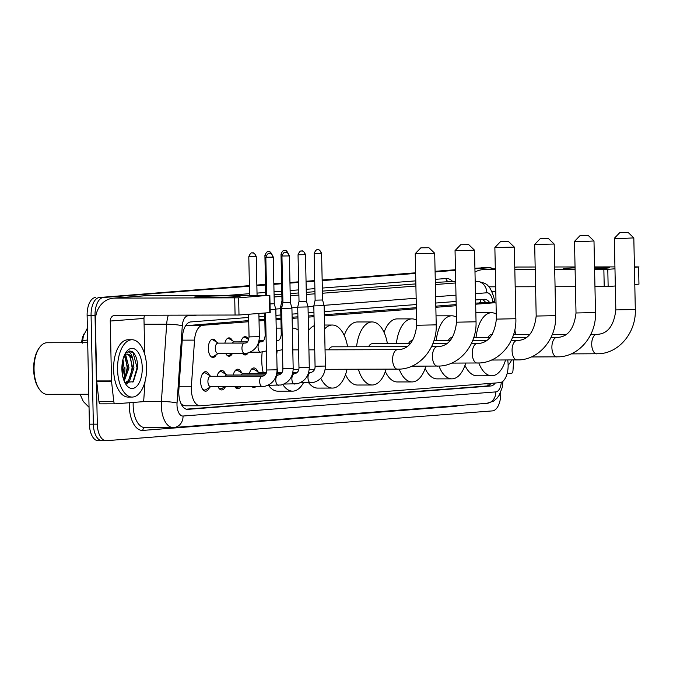 <?xml version="1.0" encoding="UTF-8"?>
<svg xmlns="http://www.w3.org/2000/svg" width="673" height="673" viewBox="0 0 673 673"><rect width="100%" height="100%" fill="white"/><g stroke="black" fill="none" stroke-linecap="round" stroke-linejoin="round"><path stroke-width="1.01" d="M240.959 341.876A9.17 4.652 -90.1 0 1 245.157 336.635A9.17 4.652 -90.1 0 1 248.514 339.444M224.858 343.112A9.17 4.652 -90.1 0 1 229.056 337.88A9.17 4.652 -90.1 0 1 232.412 340.681M216.327 354.646A9.17 4.652 -90.1 0 1 212.979 357.464A9.17 4.652 -90.1 0 1 208.31 348.648A9.17 4.652 -90.1 0 1 212.946 339.116A9.17 4.652 -90.1 0 1 216.302 341.926M249.363 373.784A9.758 4.955 -90.1 0 1 253.889 367.963A9.758 4.955 -90.1 0 1 257.784 371.673M233.262 375.029A9.758 4.955 -90.1 0 1 237.779 369.199A9.758 4.955 -90.1 0 1 241.683 372.918M217.16 376.266A9.758 4.955 -90.1 0 1 221.678 370.444A9.758 4.955 -90.1 0 1 225.573 374.163M209.488 387.471A9.758 4.955 -90.1 0 1 205.61 391.198A9.758 4.955 -90.1 0 1 200.647 381.827A9.758 4.955 -90.1 0 1 205.576 371.689A9.758 4.955 -90.1 0 1 209.471 375.399M248.732 321.728L202.817 325.269A17.195 8.724 89.9 0 0 194.531 340.126L191.393 386.26A17.195 8.724 89.9 0 0 191.317 389.255A17.195 8.724 89.9 0 0 200.066 405.777A17.195 8.724 89.9 0 0 200.403 405.769L499.77 382.668A17.195 8.724 89.9 0 0 507.938 361.838L507.736 360.013M181.584 404.784A5.729 2.911 89.9 0 0 182.274 404.894L182.433 404.885A17.195 8.724 -90.1 0 1 181.012 403.649M84.15 333.682A15.479 7.857 89.9 0 0 81.618 342.692M248.707 320.6L186.547 325.631A17.195 14.806 85.6 0 0 186.446 324.563M480.598 302.951L475.643 303.094M456.176 304.6L435.818 306.165M416.36 307.67L324.319 314.771M314.013 315.561L308.217 316.007M297.912 316.806L292.107 317.252M280.91 318.119L276.006 318.497M264.809 319.364L259.012 319.81M496.035 303.119A17.195 8.724 89.9 0 0 494.327 302.791L479.142 302.825L493.99 302.8L475.66 304.213M182.433 404.885L185.555 405.785M456.201 305.719L435.843 307.292M416.377 308.789L324.344 315.889M314.039 316.689L308.234 317.134M297.937 317.925L292.132 318.379M280.935 319.238L276.031 319.616M264.834 320.483L259.038 320.928M232.421 353.418A9.17 4.652 -90.1 0 1 229.081 356.219A9.17 4.652 -90.1 0 1 225.733 353.434M248.101 352.938A9.17 4.652 -90.1 0 1 245.182 354.974A9.17 4.652 -90.1 0 1 242.574 353.409M225.455 386.571A9.758 4.955 -90.1 0 1 221.711 389.953A9.758 4.955 -90.1 0 1 217.959 386.588M240.917 386.554A9.758 4.955 -90.1 0 1 237.813 388.716A9.758 4.955 -90.1 0 1 234.7 386.563M256.034 386.529A9.758 4.955 -90.1 0 1 253.914 387.471A9.758 4.955 -90.1 0 1 251.795 386.538M474.911 268.241L485.435 267.728A17.195 8.724 -90.1 0 1 485.771 267.711A17.195 8.724 -90.1 0 1 486.108 267.719M500.729 392.25L500.746 393.049A17.195 8.724 -90.1 0 1 492.384 410.9L106.384 440.68A17.195 8.724 -90.1 0 1 106.048 440.697A17.195 8.724 -90.1 0 1 97.307 424.175L95.028 315.351A17.195 8.724 -90.1 0 1 103.381 297.5L249.414 285.932L99.436 297.5A17.195 8.724 -90.1 0 0 91.074 315.359A17.195 8.724 -90.1 0 1 99.436 297.5L249.405 285.638M256.859 285.36L265.515 284.687L256.859 285.36M273.852 284.048L281.617 283.451L273.852 284.048M289.954 282.803L298.619 282.138L289.954 282.803M306.055 281.566L314.72 280.893L306.055 281.566M322.165 280.321L415.636 273.112L322.165 280.321M435.095 271.606L455.453 270.041L435.095 271.606M97.307 424.175L93.354 424.175L91.074 315.359L93.354 424.175A17.195 8.724 -90.1 0 0 102.103 440.697A17.195 8.724 -90.1 0 1 93.354 424.175L89.4 424.183L87.12 315.368A17.195 8.724 -90.1 0 1 95.482 297.508M87.389 328.121L83.376 335.911L82.299 343.188M98.485 440.697A17.195 8.724 -90.1 0 1 98.149 440.706A17.195 8.724 -90.1 0 1 89.4 424.183M256.85 285.058L265.515 284.393M273.844 283.745L281.617 283.148M289.954 282.509L298.61 281.836M306.055 281.264L314.712 280.599M322.157 280.018L415.628 272.809M435.086 271.312L455.444 269.738M481.481 267.728A17.195 8.724 -90.1 0 1 481.818 267.719A17.195 8.724 -90.1 0 1 482.154 267.728M248.64 317.463L190.753 321.93A17.195 8.724 89.9 0 0 182.459 336.794L178.85 389.852A17.195 8.724 89.9 0 0 178.782 392.847A17.195 8.724 89.9 0 0 187.523 409.369A17.195 8.724 89.9 0 0 187.86 409.352L490.726 385.991A17.195 8.724 89.9 0 0 495.294 383.013M124.942 367.542A22.924 11.634 -90.1 0 1 123.563 379.353A22.924 11.634 -90.1 0 0 124.942 367.542M474.919 268.838L489.389 267.719A17.195 8.724 -90.1 0 1 489.717 267.703A17.195 8.724 -90.1 0 1 492.914 268.897M103.381 297.5L249.422 286.235M256.859 285.655L265.524 284.99M273.861 284.343L281.625 283.745M289.962 283.106L298.627 282.433M306.064 281.861L314.728 281.196M322.165 280.616L415.636 273.406M435.103 271.909L455.461 270.336M489.389 267.719L485.435 267.728A17.195 8.724 -90.1 0 1 485.771 267.711L481.818 267.719M489.818 302.8A17.195 8.724 89.9 0 0 484.526 299.283A17.195 8.724 89.9 0 0 484.19 299.292L475.575 299.956M456.109 301.462L435.751 303.035M416.293 304.533L324.251 311.633M313.946 312.432L308.15 312.878M297.845 313.668L292.048 314.114M280.851 314.981L275.947 315.359M264.741 316.226L258.945 316.672M491.097 383.341A17.195 8.724 -90.1 0 1 486.772 385.991L186.236 409.176M481.86 299.477A17.195 8.724 -90.1 0 1 485.872 302.8M236.963 296.667A22.924 0.757 178.8 0 1 211.827 297.542A22.924 0.757 178.8 0 1 194.32 297.214A22.924 0.757 178.8 0 1 197.45 296.726A22.924 0.757 178.8 0 1 223.857 295.834A22.924 0.757 178.8 0 1 240.093 296.263A22.924 0.757 178.8 0 1 236.963 296.667M145.023 381.532L143.82 399.257A2.869 1.455 89.9 0 1 142.44 401.731L115.26 403.834A2.869 1.455 89.9 0 1 115.209 403.834L100.386 403.85A2.869 1.455 -90.1 0 1 98.965 401.596L96.727 381.44A2.869 1.455 -90.1 0 1 96.693 380.943L95.44 321.055A22.924 19.744 85.6 0 1 113.426 298.173A22.924 19.744 85.6 0 1 114.713 298.122L238.646 297.828L238.999 315.014L115.075 315.301A5.729 4.938 -94.4 0 0 114.747 315.317A5.729 4.938 -94.4 0 0 110.254 321.038L111.508 380.926A2.869 1.455 89.9 0 0 111.541 381.423L113.779 401.571A2.869 1.455 89.9 0 0 115.209 403.834M115.15 403.834L100.445 403.85A2.869 1.455 -90.1 0 1 100.386 403.85M113.426 298.173L147.143 295.565A22.924 19.744 85.6 0 1 148.43 295.514L268.434 295.346L238.646 297.828M269.848 295.397L270.209 312.575L238.999 315.014M144.729 315.258A5.729 4.938 -94.4 0 0 143.972 318.438L144.72 354.276M88.777 394.269L47.177 394.328A25.793 13.09 -90.1 0 1 39.455 389.389L38.807 388.464A24.649 12.509 -90.1 0 1 33.65 369.502A24.649 12.509 -90.1 0 1 38.748 348.631L39.396 347.705A25.793 13.09 -90.1 0 1 47.102 342.742L87.692 342.683M39.455 389.389A25.793 13.09 -90.1 0 1 34.054 369.544A25.793 13.09 -90.1 0 1 39.396 347.705M146.613 367.29A28.661 14.545 -90.1 0 1 132.127 397.07A28.661 14.545 -90.1 0 1 117.548 369.536A28.661 14.545 -90.1 0 1 132.043 339.756A28.661 14.545 -90.1 0 1 146.613 367.29M132.127 397.07L128.173 397.078A28.661 14.545 -90.1 0 1 113.594 369.536A28.661 14.545 -90.1 0 1 128.089 339.756L132.043 339.756M124.825 382.457L133.355 381.692L137.671 367.761C137.62 359.794 135.795 354.419 132.186 351.634L129.788 350.986L125.573 353.098C129.023 350.389 131.496 352.677 132.993 359.946A14.326 7.277 -90.1 0 0 127.121 354.091A14.326 7.277 -90.1 0 0 124.455 355.1M121.906 369.199A20.064 10.179 -90.1 0 1 126.061 352.206A20.064 10.179 -90.1 0 1 136.493 350.355A20.064 10.179 -90.1 0 1 142.255 367.626A20.064 10.179 -90.1 0 1 136.897 386.109A20.064 10.179 -90.1 0 1 126.103 384.636A20.064 10.179 -90.1 0 1 121.906 369.199M123.857 380.211L127.769 367.87L124.337 355.361M124.227 381.137L128.997 367.87L125.935 355.748L124.892 354.78M122.175 373.019L122.831 367.879L122.41 362.116M122.612 375.736L124.059 367.87L122.957 359.458M125.06 382.668L128.509 380.539L132.707 367.862L129.637 355.739L126.852 354.099M125.144 382.744L129.746 380.539L133.944 367.862L132.993 359.946M127.088 383.913L129.452 380.851M121.998 371.151L122.124 364.143M125.102 378.377L127.18 367.752L125.481 356.841M126.659 383.736L128.173 381.894M130.04 378.369L132.118 367.744L130.419 356.833M132.909 382.188L137.056 367.736L133.145 352.989L129.578 350.986M428.306 247.74L420.835 247.824L428.306 247.74M434.708 253.258L415.224 253.671L416.722 325.269L436.213 324.857L434.708 253.267L428.861 247.656M303.43 382.802A31.522 16.001 -90.1 0 1 292.604 391.148A31.522 16.001 -90.1 0 1 282.795 384.544M277.974 372.522A31.522 16.001 -90.1 0 1 277.024 367.122M292.604 391.148L277.789 391.164A31.522 16.001 -90.1 0 1 268.468 385.293M263.16 372.548A31.522 16.001 -90.1 0 1 261.755 360.879A31.522 16.001 -90.1 0 1 262.201 352.072M276.763 354.545A31.522 16.001 -90.1 0 1 277.175 350.911M292.511 328.096L292.334 328.096A31.522 16.001 -90.1 0 1 292.511 328.096A31.522 16.001 -90.1 0 1 298.189 330.14M276.216 328.256A31.522 16.001 -90.1 0 1 277.697 328.121L281.121 328.113M468.122 244.669L460.66 244.753L468.122 244.669M468.677 244.585L474.532 250.196L455.049 250.592L456.546 322.19L476.03 321.787L474.532 250.196M347.032 369.284A31.522 16.001 -90.1 0 1 332.428 388.077A31.522 16.001 -90.1 0 1 320.819 378.302M332.428 388.077L317.614 388.094A31.522 16.001 -90.1 0 1 308.714 382.794M406.929 346.696L332.369 346.805A9.742 4.947 89.9 0 0 328.794 349.825M324.613 328.954A31.522 16.001 -90.1 0 1 332.336 325.025A31.522 16.001 -90.1 0 1 347.579 346.78M308.52 330.527A31.522 16.001 -90.1 0 1 314.224 325.724M507.947 241.59L500.476 241.674L507.947 241.59M514.349 247.109L494.865 247.529L496.371 319.12L515.855 318.716L514.349 247.117L508.502 241.506M386.075 369.233A31.522 16.001 -90.1 0 1 372.245 384.998A31.522 16.001 -90.1 0 1 358.373 369.267M372.245 384.998L357.43 385.023A31.522 16.001 -90.1 0 1 345.518 374.592M410.337 343.676L372.186 343.735A9.742 4.947 89.9 0 0 368.619 346.755M356.564 346.772A31.522 16.001 -90.1 0 1 372.152 321.955A31.522 16.001 -90.1 0 1 387.404 343.71M344.248 335.448A31.522 16.001 -90.1 0 1 357.338 321.972L372.152 321.955M547.772 238.52L540.301 238.604L547.772 238.52M554.165 244.038L534.69 244.45L536.188 316.049L555.671 315.645L554.173 244.047L548.318 238.435M425.9 366.154A31.522 16.001 -90.1 0 1 412.069 381.928A31.522 16.001 -90.1 0 1 399.19 369.174M412.069 381.928L397.255 381.953A31.522 16.001 -90.1 0 1 385.343 371.521M412.625 340.656L412.011 340.664A9.742 4.947 89.9 0 0 408.435 343.684M396.38 343.701A31.522 16.001 -90.1 0 1 411.977 318.876A31.522 16.001 -90.1 0 1 416.621 320.23M384.064 332.378A31.522 16.001 -90.1 0 1 397.163 318.901L411.977 318.876M587.588 235.449L580.118 235.533L587.588 235.449M588.143 235.365L593.99 240.976L581.691 241.548L574.506 241.388L580.118 235.533M465.716 363.084A31.522 16.001 -90.1 0 1 451.886 378.857A31.522 16.001 -90.1 0 1 439.006 366.104M451.886 378.857L437.071 378.882A31.522 16.001 -90.1 0 1 425.159 368.451M452.449 337.585L451.827 337.585A9.742 4.947 89.9 0 0 448.26 340.605M436.205 340.622A31.522 16.001 -90.1 0 1 451.793 315.805A31.522 16.001 -90.1 0 1 456.437 317.16M436.02 315.889A31.522 16.001 -90.1 0 1 436.979 315.83L451.793 315.805M627.413 232.378L619.942 232.463L627.413 232.378M627.959 232.294L633.815 237.906L621.515 238.478L614.331 238.309L619.942 232.463M505.541 360.013A31.522 16.001 -90.1 0 1 491.711 375.786A31.522 16.001 -90.1 0 1 478.831 363.033M491.711 375.786L476.896 375.803A31.522 16.001 -90.1 0 1 464.984 365.38M492.266 334.515L491.652 334.515A9.742 4.947 89.9 0 0 488.076 337.535M476.021 337.552A31.522 16.001 -90.1 0 1 491.618 312.735A31.522 16.001 -90.1 0 1 496.262 314.081M475.845 312.819A31.522 16.001 -90.1 0 1 476.804 312.76L491.618 312.735M202.337 388.784A8.598 4.366 89.9 0 0 204.617 390.046A8.598 4.366 89.9 0 0 205.904 389.659L210.935 386.596M262.428 376.207A5.157 2.616 89.9 0 0 262.277 376.199L210.523 376.274A5.157 2.616 89.9 0 0 207.915 381.641A5.157 2.616 89.9 0 0 210.54 386.596L262.293 386.521A5.157 2.616 89.9 0 0 262.563 386.495M270.151 309.706L275.821 309.42L277.083 369.788L266.769 369.999C266.903 373.002 265.625 375.054 262.941 376.131L262.277 376.199A5.157 2.616 89.9 0 0 262.016 376.232A5.157 2.616 89.9 0 0 259.669 381.566A5.157 2.616 89.9 0 0 262.293 386.521L265.002 386.243C272.767 383.904 276.796 378.411 277.083 369.788M270.024 303.935L274.264 303.716L275.821 309.42M210.918 376.274L205.879 373.229A8.598 4.366 89.9 0 0 204.592 372.85A8.598 4.366 89.9 0 0 202.312 374.112M218.439 387.539A8.598 4.366 89.9 0 0 220.719 388.801A8.598 4.366 89.9 0 0 222.006 388.414L225.026 386.571M281.945 256.009C284.334 250.238 285.949 252.829 285.377 252.224A3.727 3.205 -94.4 0 1 285.588 252.215A3.727 3.205 85.6 0 1 288.877 255.933L281.945 256.009L282.921 302.631L281.608 308.394L291.922 308.175L293.184 368.543L282.87 368.762C283.005 371.765 281.726 373.809 279.043 374.895L278.386 374.962A5.157 2.616 89.9 0 0 278.117 374.987A5.157 2.616 89.9 0 0 275.779 380.321A5.157 2.616 89.9 0 0 278.395 385.276A5.157 2.616 89.9 0 0 278.664 385.25M282.921 302.631L290.366 302.48L291.922 308.175M227.02 375.038L221.981 371.984A8.598 4.366 89.9 0 0 220.694 371.605A8.598 4.366 89.9 0 0 218.422 372.876M264.977 374.979L226.624 375.038A5.157 2.616 89.9 0 0 224.933 376.257M234.776 386.563A8.598 4.366 89.9 0 0 236.82 387.555A8.598 4.366 89.9 0 0 238.107 387.177L239.125 386.554M298.046 254.773C300.444 248.993 302.051 251.593 301.487 250.979A3.727 3.205 -94.4 0 1 301.689 250.97A3.727 3.205 85.6 0 1 304.978 254.688L298.046 254.773L299.022 301.395L297.71 307.149L308.024 306.93L309.286 367.298L298.972 367.517C299.106 370.52 297.828 372.564 295.153 373.65L294.488 373.717A5.157 2.616 89.9 0 0 294.219 373.742A5.157 2.616 89.9 0 0 291.88 379.076A5.157 2.616 89.9 0 0 294.505 384.039A5.157 2.616 89.9 0 0 294.766 384.005M299.022 301.395L306.467 301.235L308.024 306.93M243.121 373.793L238.082 370.739A8.598 4.366 89.9 0 0 236.795 370.36A8.598 4.366 89.9 0 0 234.524 371.631M265.877 373.759L242.726 373.793A5.157 2.616 89.9 0 0 241.043 375.012M314.148 253.528C316.546 247.748 318.152 250.348 317.589 249.733A3.727 3.205 -94.4 0 1 317.791 249.725A3.727 3.205 85.6 0 1 321.08 253.443L314.148 253.528L315.124 300.15L313.811 305.904L324.125 305.693L325.387 366.053L315.073 366.272C315.208 369.275 313.929 371.328 311.254 372.405L310.589 372.472A5.157 2.616 89.9 0 0 310.32 372.506A5.157 2.616 89.9 0 0 307.982 377.839A5.157 2.616 89.9 0 0 310.606 382.794A5.157 2.616 89.9 0 0 310.867 382.769M315.124 300.15L322.577 299.99L324.125 305.693M259.223 372.548L254.184 369.502A8.598 4.366 89.9 0 0 252.897 369.124A8.598 4.366 89.9 0 0 250.625 370.386M266.407 372.539L258.827 372.548A5.157 2.616 89.9 0 0 257.145 373.776M211.154 356.732A8.598 4.366 89.9 0 0 211.987 356.892A8.598 4.366 89.9 0 0 213.274 356.505L218.304 353.443M244.711 343.095A5.157 2.616 89.9 0 0 244.56 343.087L217.892 343.129A5.157 2.616 89.9 0 0 215.284 348.488A5.157 2.616 89.9 0 0 217.909 353.443L244.577 353.401A5.157 2.616 89.9 0 0 244.837 353.375M218.288 343.121L213.248 340.075A8.598 4.366 89.9 0 0 211.961 339.697A8.598 4.366 89.9 0 0 211.129 339.857M227.255 355.487A8.598 4.366 89.9 0 0 228.088 355.647A8.598 4.366 89.9 0 0 229.375 355.268L232.395 353.418M234.389 341.884L229.35 338.83A8.598 4.366 89.9 0 0 228.063 338.452A8.598 4.366 89.9 0 0 227.23 338.612M247.26 341.867L233.994 341.884A5.157 2.616 89.9 0 0 232.311 343.104M243.357 354.25A8.598 4.366 89.9 0 0 244.19 354.402A8.598 4.366 89.9 0 0 245.477 354.023L246.798 353.216M282.34 254.251L281.011 254.184L281.987 300.806L280.675 306.56L282.004 306.652M281.987 300.806L282.879 300.865M248.657 339.529L245.452 337.594A8.598 4.366 89.9 0 0 244.164 337.207A8.598 4.366 89.9 0 0 243.332 337.366M594.545 267.332A22.924 0.757 178.8 0 1 609.233 267.778A22.924 0.757 178.8 0 1 606.104 268.191A22.924 0.757 178.8 0 1 594.579 268.754M575.087 269.116A22.924 0.757 178.8 0 1 563.461 268.737A22.924 0.757 178.8 0 1 566.59 268.241A22.924 0.757 178.8 0 1 575.062 267.795M513.692 360.005L512.961 370.781A2.869 1.455 89.9 0 1 511.581 373.254L507.114 373.599M474.987 272.119A22.924 19.744 85.6 0 1 482.566 269.688A22.924 19.744 85.6 0 1 483.853 269.637L495.328 269.621M514.769 267.206L516.284 267.088A22.924 19.744 85.6 0 1 517.571 267.038L535.161 267.013M514.82 269.595L535.212 269.57M554.703 269.536L575.095 269.511M594.587 269.478L607.786 269.351L608.148 286.53L594.949 286.664M638.593 266.971L638.955 284.157L638.593 266.971L634.429 267.299M614.971 268.796L607.786 269.351M638.988 266.92L634.42 266.87M554.653 266.988L575.045 266.954M594.537 266.929L614.929 266.895M638.955 284.157L634.79 284.477M615.332 285.983L608.148 286.53M575.457 286.69L555.065 286.723M535.573 286.748L515.182 286.782M495.69 286.807L488.775 286.816M511.623 360.005A28.661 14.545 -90.1 0 1 508.14 365.178M514.82 329.82A28.661 14.545 -90.1 0 1 515.493 334.481M179.094 386.277L191.393 386.26M182.274 404.894A17.195 14.806 85.6 0 1 182.274 405.92M480.093 299.611A17.195 14.806 85.6 0 1 480.589 302.808M488.135 383.568A17.195 14.806 85.6 0 1 487.79 385.797M182.232 340.143L194.531 340.126M187.969 325.286L202.817 325.269M87.641 340.058A20.064 2.347 -176.1 0 0 82.426 341.219M87.12 315.368L95.028 315.351M187.187 409.352L187.86 409.352M196.44 315.183L187.826 315.847A11.466 5.821 89.9 0 0 182.299 325.757L177.041 403.034A11.466 5.821 89.9 0 0 176.999 405.028A11.466 5.821 89.9 0 0 183.048 416.032L495.799 391.905A11.466 5.821 89.9 0 0 501.309 382.281M133.195 402.446A22.924 11.634 89.9 0 0 133.153 405.533A22.924 11.634 89.9 0 0 144.813 427.565L174.055 427.481A11.466 9.868 -94.4 0 1 173.415 427.506A22.924 11.634 -90.1 0 1 172.961 427.523A22.924 11.634 -90.1 0 1 161.301 405.491A22.924 11.634 -90.1 0 1 161.402 401.495L142.928 401.529M502.958 381.212L502.201 387.572L499.122 395.379L496.851 398.366L493.486 401.142L486.806 403.346L174.055 427.481A11.466 9.868 -94.4 0 0 183.048 416.032M458.22 405.558A25.793 13.09 -90.1 0 1 455.604 406.282L142.853 430.409A2.869 2.465 85.6 0 1 144.998 427.565M142.853 430.409A25.793 13.09 -90.1 0 1 129.233 405.651A25.793 13.09 -90.1 0 1 129.258 402.748M227.188 295.405L249.574 293.68M257.019 293.1L265.684 292.435M274.012 291.788L281.785 291.19M290.122 290.551L298.778 289.878M306.223 289.306L314.88 288.641M322.325 288.061L415.796 280.851M435.254 279.354L446.048 278.521A25.793 13.09 -90.1 0 1 452.55 281.356M177.041 403.034A11.466 1.338 -176.1 0 0 161.402 401.495L166.66 324.226L144.089 324.251M182.299 325.757A11.466 1.338 -176.1 0 0 166.66 324.226A22.924 11.634 -90.1 0 1 168.292 315.225M475.188 281.457L476.728 281.339L475.18 281.339M446.048 278.521A2.869 2.465 85.6 0 0 448.58 281.381A22.924 11.634 89.9 0 1 449.026 281.364L455.688 281.356L435.322 282.399M492.88 302.791L492.771 301.807A11.466 5.821 89.9 0 0 486.848 292.78A11.466 9.868 -94.4 0 0 476.728 281.339A22.924 11.634 -90.1 0 1 477.174 281.322L475.18 281.322M274.121 296.97L281.894 296.372M290.223 295.725L298.888 295.06M306.333 294.488L314.989 293.815M322.434 293.243L415.906 286.033M435.364 284.528L455.722 282.963M415.864 283.905L322.384 291.115M314.947 291.687L306.282 292.36M298.846 292.932L290.181 293.596M281.844 294.244L274.079 294.841M486.848 292.78L475.441 293.655M455.983 295.161L435.624 296.734M416.158 298.232L324.033 305.34M313.82 306.131L307.931 306.585M297.71 307.368L291.83 307.822M280.717 308.68L275.72 309.067M455.604 406.282A2.869 2.465 85.6 0 1 455.638 405.752M494.537 302.791L494.285 300.553A11.466 2.086 173.7 0 1 492.771 301.807M187.826 315.847A11.466 9.868 -94.4 0 0 187.801 315.2M486.806 403.346A11.466 9.868 -94.4 0 0 495.799 391.905M486.772 385.991L490.726 385.991M148.43 295.514L114.713 298.122M269.814 312.634L269.452 295.455M143.972 318.438L110.254 321.038M96.693 380.943L111.508 380.926M235.079 315.124L234.717 297.946M111.541 381.423L96.727 381.44M98.965 401.596L113.779 401.571M397.684 349.733A9.742 4.947 89.9 0 0 397.541 349.724A9.742 4.947 89.9 0 0 397.348 349.733A9.742 4.947 89.9 0 0 392.611 359.853A9.742 4.947 89.9 0 0 397.566 369.216A9.742 4.947 89.9 0 0 397.76 369.208M437.509 346.654A9.742 4.947 89.9 0 0 437.366 346.654A9.742 4.947 89.9 0 0 437.172 346.662A9.742 4.947 89.9 0 0 432.436 356.774A9.742 4.947 89.9 0 0 437.391 366.137A9.742 4.947 89.9 0 0 437.576 366.137M477.325 343.583A9.742 4.947 89.9 0 0 477.182 343.583A9.742 4.947 89.9 0 0 476.997 343.592A9.742 4.947 89.9 0 0 472.253 353.704A9.742 4.947 89.9 0 0 477.207 363.067A9.742 4.947 89.9 0 0 477.401 363.058M517.15 340.513A9.742 4.947 89.9 0 0 517.007 340.504A9.742 4.947 89.9 0 0 516.814 340.513A9.742 4.947 89.9 0 0 512.077 350.633A9.742 4.947 89.9 0 0 517.032 359.996A9.742 4.947 89.9 0 0 517.226 359.988M556.966 337.442A9.742 4.947 89.9 0 0 556.823 337.434A9.742 4.947 89.9 0 0 556.638 337.442A9.742 4.947 89.9 0 0 551.894 347.562A9.742 4.947 89.9 0 0 556.849 356.926A9.742 4.947 89.9 0 0 557.042 356.917M551.01 337.442L558.018 337.392C568.172 336.584 574.17 328.441 576.012 312.979L595.496 312.566L593.99 240.976M596.791 334.372A9.742 4.947 89.9 0 0 596.648 334.363A9.742 4.947 89.9 0 0 596.455 334.372A9.742 4.947 89.9 0 0 591.718 344.492A9.742 4.947 89.9 0 0 596.673 353.855A9.742 4.947 89.9 0 0 596.867 353.847M590.835 334.372L597.834 334.321C607.997 333.505 613.995 325.37 615.829 309.908L635.312 309.496L633.815 237.906M272.775 257.17A3.727 3.205 85.6 0 0 269.486 253.452A3.727 3.205 -94.4 0 0 269.276 253.46C269.848 254.074 268.233 251.475 265.843 257.254L273.288 257.103L274.264 303.716M278.529 374.97A5.157 2.616 89.9 0 0 278.386 374.962L276.443 374.962M288.877 255.933L289.39 255.858L290.366 302.48M294.631 373.725A5.157 2.616 89.9 0 0 294.488 373.717L292.553 373.717M304.978 254.688L305.492 254.613L306.467 301.235M310.733 372.48A5.157 2.616 89.9 0 0 310.589 372.472L308.655 372.48M321.08 253.443L321.593 253.376L322.577 299.99M255.74 256.59A3.727 3.205 85.6 0 0 252.451 252.871A3.727 3.205 -94.4 0 0 252.24 252.88C252.804 253.494 251.197 250.894 248.8 256.674L256.253 256.514L257.069 295.363M259.366 336.668L249.052 336.887C248.497 341.118 247.218 343.163 245.224 343.02L244.56 343.087A5.157 2.616 89.9 0 0 244.299 343.112A5.157 2.616 89.9 0 0 241.952 348.446A5.157 2.616 89.9 0 0 244.577 353.401L247.285 353.132C255.05 350.784 259.08 345.299 259.366 336.668L258.878 313.475M271.623 254.066A3.727 3.205 85.6 0 0 268.552 251.626A3.727 3.205 -94.4 0 0 268.342 251.635C268.906 252.249 267.299 249.649 264.901 255.429L266.239 255.496M260.813 341.85A5.157 2.616 89.9 0 0 260.661 341.842A5.157 2.616 89.9 0 0 260.401 341.867A5.157 2.616 89.9 0 0 258.053 347.201A5.157 2.616 89.9 0 0 260.678 352.164A5.157 2.616 89.9 0 0 260.947 352.13M258.726 341.85L261.326 341.775C263.32 341.926 264.598 339.882 265.154 335.642L266.054 335.718M287.724 252.829A3.727 3.205 85.6 0 0 284.654 250.381A3.727 3.205 -94.4 0 0 284.443 250.39C285.016 251.004 283.4 248.404 281.011 254.184M282.467 349.674L276.687 350.919A5.157 2.616 89.9 0 0 276.78 350.919A5.157 2.616 89.9 0 0 277.049 350.894M276.914 340.614A5.157 2.616 89.9 0 0 276.771 340.605L277.427 340.538C279.421 340.681 280.7 338.637 281.255 334.397L282.155 334.473M517.571 267.038L514.769 267.257M495.311 268.754L483.853 269.637M495.782 291.291L491.854 291.594M604.219 286.648L603.858 269.469M485.208 302.8L484.829 301.454M185.218 405.802L200.066 405.777M80.087 394.277L83.326 401.529L89.046 407.291M98.149 440.706L106.048 440.697M489.717 267.703L485.771 267.711M494.285 300.553C495.092 299.418 490.205 286.505 488.27 286.269C487.479 284.225 483.778 282.576 477.174 281.322M325.168 369.317L400.233 369.107C420.709 367.996 437.172 347.108 436.213 324.857M416.722 325.269C414.888 340.731 408.89 348.866 398.736 349.674L325.051 349.834M293.184 369.368L298.795 369.359M309.218 369.342L314.527 369.334M292.797 349.876L298.602 349.867M308.924 349.851L314.728 349.842M420.835 247.824L415.233 253.662M411.851 366.179L440.049 366.036C460.525 364.926 476.997 344.038 476.03 321.787M456.546 322.19C454.712 337.661 448.714 345.796 438.552 346.603L431.544 346.662M332.336 325.025L324.529 325.034M460.66 244.753L455.049 250.592M451.676 363.109L479.874 362.966C500.35 361.855 516.814 340.967 515.855 318.716M496.371 319.12C494.529 334.59 488.531 342.725 478.377 343.533L471.369 343.592M432.874 343.642L446.746 343.625M500.476 241.674L494.874 247.521M491.492 360.03L519.691 359.895C540.167 358.776 556.638 337.896 555.671 315.645M536.188 316.049C534.354 331.52 528.355 339.655 518.193 340.462L511.194 340.513M433.95 340.631L450.161 340.605M472.69 340.572L486.571 340.555M540.301 238.604L534.69 244.45M531.317 356.959L559.515 356.816C579.991 355.706 596.455 334.817 595.496 312.566M576.012 312.979L574.506 241.388M473.767 337.56L489.978 337.535M512.515 337.501L526.387 337.484M571.133 353.889L599.332 353.746C619.808 352.635 636.279 331.747 635.312 309.496M615.829 309.908L614.331 238.309M513.592 334.481L529.802 334.464M552.331 334.431L566.212 334.405M204.617 390.046L203.263 390.046M204.592 372.85L203.238 372.85M266.769 369.999L265.574 312.962M265.843 257.254L266.634 295.346M273.288 257.103C270.554 251.349 269.049 254.116 269.595 253.452L269.276 253.46M220.719 388.801L219.364 388.801M267.947 385.293L281.104 385.006C288.868 382.659 292.898 377.174 293.184 368.543M220.694 371.605L219.339 371.605M282.87 368.762L281.608 308.394M289.39 255.858C286.656 250.104 285.15 252.871 285.697 252.207L285.377 252.224M236.82 387.555L235.466 387.564M284.048 384.047L297.205 383.761C304.978 381.414 309 375.929 309.286 367.298M236.795 370.36L235.449 370.369M276.738 373.742L281.078 373.734M298.972 367.517L297.71 307.149M305.492 254.613C302.757 248.859 301.252 251.635 301.798 250.97L301.487 250.979M300.15 382.811L313.307 382.516C321.08 380.178 325.101 374.684 325.387 366.053M252.897 369.124L251.551 369.124M276.931 372.522L281.987 372.514M292.839 372.506L297.18 372.497M315.073 366.272L313.811 305.904M321.593 253.376C318.859 247.622 317.353 250.39 317.9 249.725L317.589 249.733M211.987 356.892L211.356 356.892M211.961 339.697L211.33 339.697M249.052 336.887L248.573 314.274M248.8 256.674L249.616 295.371M256.253 256.514C253.519 250.76 252.005 253.536 252.56 252.871L252.24 252.88M228.088 355.647L227.457 355.647M250.221 352.172L260.678 352.164L266.331 350.936M228.063 338.452L227.432 338.452M265.154 335.642L264.682 313.029M264.901 255.429L265.742 295.346M272.355 255.269C269.621 249.515 268.115 252.291 268.662 251.626L268.342 251.635M244.19 354.402L243.559 354.41M244.164 337.207L243.533 337.215M259.012 340.631L263.362 340.622M281.255 334.397L280.675 306.568M288.456 254.032C285.722 248.278 284.216 251.046 284.763 250.381L284.443 250.39M495.311 268.712L482.566 269.688"/></g></svg>
